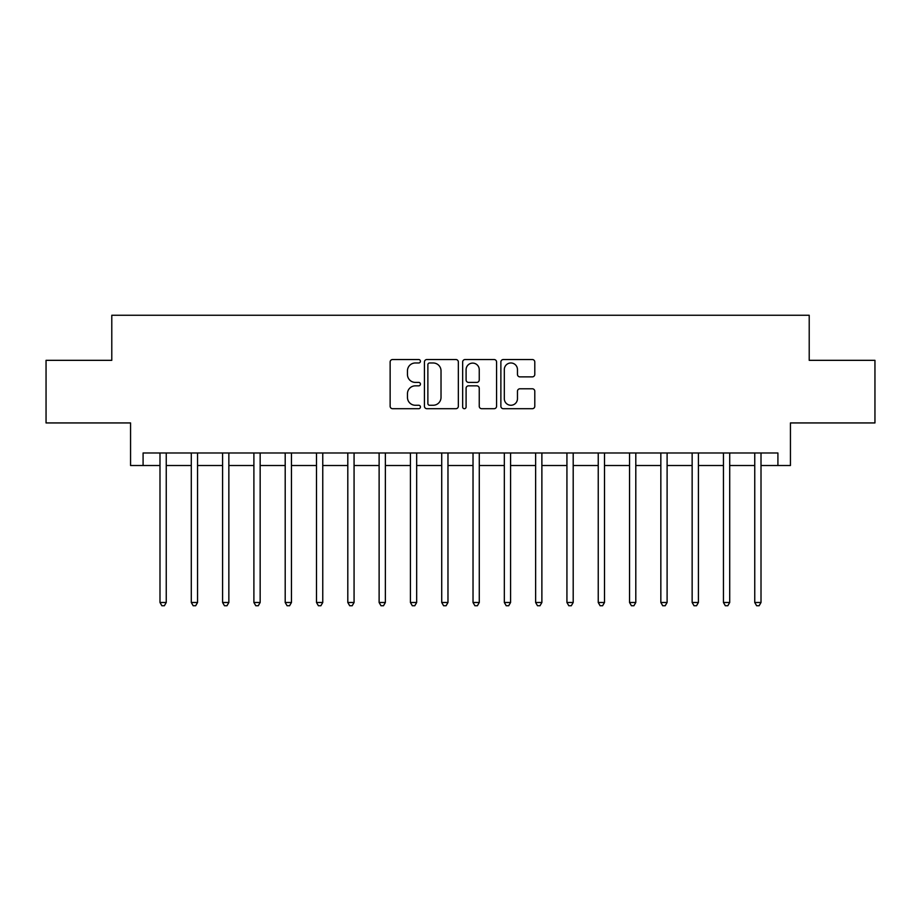 <?xml version="1.0" encoding="UTF-8"?>
<svg xmlns="http://www.w3.org/2000/svg" width="921" height="921" viewBox="0 0 921 921"><rect width="100%" height="100%" fill="white"/><g stroke="black" fill="none" stroke-linecap="round" stroke-linejoin="round"><path stroke-width="1.38" d="M420.437 361.262A1.715 1.715 0 0 0 418.71 359.535L392.599 359.535A2.464 2.464 0 0 0 390.136 361.999L390.136 406.242A2.464 2.464 0 0 0 392.599 408.705L418.71 408.705A1.715 1.715 0 0 0 420.437 406.978A1.715 1.715 0 0 0 418.71 405.263L415.336 405.263A7.863 7.863 0 0 1 407.462 397.4L407.462 393.704A7.863 7.863 0 0 1 415.336 385.841L418.71 385.841A1.715 1.715 0 0 0 420.437 384.126A1.715 1.715 0 0 0 418.71 382.399L415.336 382.399A7.863 7.863 0 0 1 407.462 374.536L407.462 370.852A7.863 7.863 0 0 1 415.336 362.978L418.71 362.978A1.715 1.715 0 0 0 420.437 361.262M532.338 376.873A2.464 2.464 0 0 0 534.79 374.41L534.79 361.999A2.464 2.464 0 0 0 532.338 359.535L503.327 359.535A2.464 2.464 0 0 0 500.874 361.999L500.874 406.242A2.464 2.464 0 0 0 503.327 408.705L532.338 408.705A2.464 2.464 0 0 0 534.79 406.242L534.79 391.252A2.464 2.464 0 0 0 532.338 388.789L519.928 388.789A2.464 2.464 0 0 0 517.464 391.252L517.464 398.689A6.574 6.574 0 0 1 510.89 405.263A6.574 6.574 0 0 1 504.317 398.689L504.317 369.551A6.574 6.574 0 0 1 510.89 362.978A6.574 6.574 0 0 1 517.464 369.551L517.464 374.41A2.464 2.464 0 0 0 519.928 376.873L532.338 376.873M143.089 465.508L143.089 452.982L777.911 452.982L777.911 465.508L790.437 465.508L790.437 422.935L874.95 422.935L874.95 360.33L809.214 360.33L809.214 315.258L111.786 315.258L111.786 360.33L46.05 360.33L46.05 422.935L130.563 422.935L130.563 465.508L159.989 465.508M458.347 361.999A2.464 2.464 0 0 0 455.895 359.535L426.884 359.535A2.464 2.464 0 0 0 424.431 361.999L424.431 406.242A2.464 2.464 0 0 0 426.884 408.705L455.895 408.705A2.464 2.464 0 0 0 458.347 406.242L458.347 361.999M465.105 359.535L494.117 359.535A2.464 2.464 0 0 1 496.569 361.999L496.569 406.242A2.464 2.464 0 0 1 494.117 408.705L481.706 408.705A2.464 2.464 0 0 1 479.242 406.242L479.242 388.305A2.464 2.464 0 0 0 476.79 385.841L468.547 385.841A2.464 2.464 0 0 0 466.095 388.305L466.095 406.978A1.715 1.715 0 0 1 464.368 408.705A1.715 1.715 0 0 1 462.653 406.978L462.653 361.999A2.464 2.464 0 0 1 465.105 359.535M166.252 465.508L191.292 465.508M197.555 465.508L222.594 465.508M228.857 465.508L253.897 465.508M260.159 465.508L285.199 465.508M291.462 465.508L316.502 465.508M322.764 465.508L347.804 465.508M354.067 465.508L379.118 465.508M385.369 465.508L410.421 465.508M416.672 465.508L441.723 465.508M447.974 465.508L473.026 465.508M479.277 465.508L504.328 465.508M510.579 465.508L535.631 465.508M541.882 465.508L566.933 465.508M573.196 465.508L598.236 465.508M604.498 465.508L629.538 465.508M635.801 465.508L660.841 465.508M667.103 465.508L692.143 465.508M698.406 465.508L723.446 465.508M729.708 465.508L754.748 465.508M761.011 465.508L777.911 465.508M429.589 362.978A1.715 1.715 0 0 0 427.874 364.704L427.874 403.536A1.715 1.715 0 0 0 429.589 405.263L433.158 405.263A7.863 7.863 0 0 0 441.021 397.4L441.021 370.852A7.863 7.863 0 0 0 433.158 362.978L429.589 362.978M479.242 369.678A6.574 6.574 0 0 0 472.669 363.104A6.574 6.574 0 0 0 466.095 369.678L466.095 379.947A2.464 2.464 0 0 0 468.547 382.399L476.79 382.399A2.464 2.464 0 0 0 479.242 379.947L479.242 369.678M166.563 452.982L166.436 453.305A2.51 2.51 0 0 0 166.252 454.237L166.252 602.495L159.989 602.495L159.989 454.237A2.51 2.51 0 0 0 159.817 453.305L159.678 452.982M166.252 602.495L164.375 605.742L161.866 605.742L159.989 602.495M197.865 452.982L197.739 453.305A2.51 2.51 0 0 0 197.555 454.237L197.555 602.495L191.292 602.495L191.292 454.237A2.51 2.51 0 0 0 191.119 453.305L190.981 452.982M197.555 602.495L195.678 605.742L193.168 605.742L191.292 602.495M229.168 452.982L229.041 453.305A2.51 2.51 0 0 0 228.857 454.237L228.857 602.495L222.594 602.495L222.594 454.237A2.51 2.51 0 0 0 222.422 453.305L222.295 452.982M228.857 602.495L226.98 605.742L224.471 605.742L222.594 602.495M260.47 452.982L260.344 453.305A2.51 2.51 0 0 0 260.159 454.237L260.159 602.495L253.897 602.495L253.897 454.237A2.51 2.51 0 0 0 253.724 453.305L253.597 452.982M260.159 602.495L258.283 605.742L255.785 605.742L253.897 602.495M291.773 452.982L291.646 453.305A2.51 2.51 0 0 0 291.462 454.237L291.462 602.495L285.199 602.495L285.199 454.237A2.51 2.51 0 0 0 285.026 453.305L284.9 452.982M291.462 602.495L289.585 605.742L287.087 605.742L285.199 602.495M323.075 452.982L322.949 453.305A2.51 2.51 0 0 0 322.764 454.237L322.764 602.495L316.502 602.495L316.502 454.237A2.51 2.51 0 0 0 316.329 453.305L316.202 452.982M322.764 602.495L320.888 605.742L318.39 605.742L316.502 602.495M354.378 452.982L354.251 453.305A2.51 2.51 0 0 0 354.067 454.237L354.067 602.495L347.804 602.495L347.804 454.237A2.51 2.51 0 0 0 347.631 453.305L347.505 452.982M354.067 602.495L352.19 605.742L349.692 605.742L347.804 602.495M385.68 452.982L385.554 453.305A2.51 2.51 0 0 0 385.369 454.237L385.369 602.495L379.118 602.495L379.118 454.237A2.51 2.51 0 0 0 378.934 453.305L378.807 452.982M385.369 602.495L383.493 605.742L380.995 605.742L379.118 602.495M416.983 452.982L416.856 453.305A2.51 2.51 0 0 0 416.672 454.237L416.672 602.495L410.421 602.495L410.421 454.237A2.51 2.51 0 0 0 410.236 453.305L410.11 452.982M416.672 602.495L414.795 605.742L412.297 605.742L410.421 602.495M448.285 452.982L448.159 453.305A2.51 2.51 0 0 0 447.974 454.237L447.974 602.495L441.723 602.495L441.723 454.237A2.51 2.51 0 0 0 441.539 453.305L441.412 452.982M447.974 602.495L446.098 605.742L443.6 605.742L441.723 602.495M479.588 452.982L479.461 453.305A2.51 2.51 0 0 0 479.277 454.237L479.277 602.495L473.026 602.495L473.026 454.237A2.51 2.51 0 0 0 472.841 453.305L472.715 452.982M479.277 602.495L477.4 605.742L474.902 605.742L473.026 602.495M510.89 452.982L510.764 453.305A2.51 2.51 0 0 0 510.579 454.237L510.579 602.495L504.328 602.495L504.328 454.237A2.51 2.51 0 0 0 504.144 453.305L504.017 452.982M510.579 602.495L508.703 605.742L506.205 605.742L504.328 602.495M542.193 452.982L542.066 453.305A2.51 2.51 0 0 0 541.882 454.237L541.882 602.495L535.631 602.495L535.631 454.237A2.51 2.51 0 0 0 535.446 453.305L535.32 452.982M541.882 602.495L540.005 605.742L537.507 605.742L535.631 602.495M573.495 452.982L573.369 453.305A2.51 2.51 0 0 0 573.196 454.237L573.196 602.495L566.933 602.495L566.933 454.237A2.51 2.51 0 0 0 566.749 453.305L566.622 452.982M573.196 602.495L571.308 605.742L568.81 605.742L566.933 602.495M604.798 452.982L604.671 453.305A2.51 2.51 0 0 0 604.498 454.237L604.498 602.495L598.236 602.495L598.236 454.237A2.51 2.51 0 0 0 598.051 453.305L597.925 452.982M604.498 602.495L602.61 605.742L600.112 605.742L598.236 602.495M636.1 452.982L635.974 453.305A2.51 2.51 0 0 0 635.801 454.237L635.801 602.495L629.538 602.495L629.538 454.237A2.51 2.51 0 0 0 629.354 453.305L629.227 452.982M635.801 602.495L633.913 605.742L631.415 605.742L629.538 602.495M667.403 452.982L667.276 453.305A2.51 2.51 0 0 0 667.103 454.237L667.103 602.495L660.841 602.495L660.841 454.237A2.51 2.51 0 0 0 660.656 453.305L660.53 452.982M667.103 602.495L665.215 605.742L662.717 605.742L660.841 602.495M698.705 452.982L698.578 453.305A2.51 2.51 0 0 0 698.406 454.237L698.406 602.495L692.143 602.495L692.143 454.237A2.51 2.51 0 0 0 691.959 453.305L691.832 452.982M698.406 602.495L696.529 605.742L694.02 605.742L692.143 602.495M730.019 452.982L729.881 453.305A2.51 2.51 0 0 0 729.708 454.237L729.708 602.495L723.446 602.495L723.446 454.237A2.51 2.51 0 0 0 723.261 453.305L723.135 452.982M729.708 602.495L727.832 605.742L725.322 605.742L723.446 602.495M761.322 452.982L761.183 453.305A2.51 2.51 0 0 0 761.011 454.237L761.011 602.495L754.748 602.495L754.748 454.237A2.51 2.51 0 0 0 754.564 453.305L754.437 452.982M761.011 602.495L759.134 605.742L756.625 605.742L754.748 602.495"/></g></svg>
